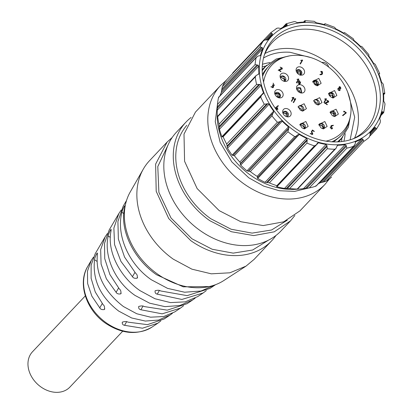 <?xml version="1.0" encoding="UTF-8"?>
<svg xmlns="http://www.w3.org/2000/svg" width="413" height="413" viewBox="0 0 413 413"><rect width="100%" height="100%" fill="white"/><g stroke="black" fill="none" stroke-linecap="round" stroke-linejoin="round"><path stroke-width="0.62" d="M262.27 66.555L265.709 66.142M341.866 138.112L341.649 141.571M262.73 69.074A61.119 47.831 43.4 0 0 262.183 69.167A61.119 47.831 43.4 0 1 262.73 69.074M339.047 141.804A61.119 47.831 43.4 0 0 339.109 141.251A61.119 47.831 43.4 0 1 339.047 141.804M262.451 64.294A61.119 47.831 -136.6 0 1 269.947 62.621M345.144 133.683A61.119 47.831 -136.6 0 1 343.9 141.261M311.072 57.65L290.019 52.281A61.119 47.831 43.4 0 0 263.515 57.99M350.131 139.842L354.7 117.189L347.787 92.342M354.571 138.071A63.881 49.994 43.4 0 0 345.325 80.865A63.881 49.994 43.4 0 0 290.773 48.569A63.881 49.994 43.4 0 0 265.032 53.458M264.186 55.497A63.881 49.994 -136.6 0 1 272.472 42.255A63.881 49.994 -136.6 0 1 308.981 29.302A63.881 49.994 -136.6 0 1 368.035 68.697A63.881 49.994 -136.6 0 1 365.335 130.007A63.881 49.994 -136.6 0 1 352.583 139.031M311.113 25.477A65.362 51.155 43.4 0 0 264.702 53.881A65.362 51.155 43.4 0 0 331.422 141.778A65.362 51.155 43.4 0 0 354.163 138.422A65.362 51.155 43.4 0 0 376.109 75.538A65.362 51.155 43.4 0 0 311.113 25.477M303.916 22.039L305.037 20.851L305.295 21.383L304.665 22.018A69.136 54.108 43.4 0 0 297.432 22.674L295.383 21.729L294.082 21.646L286.142 23.778L282.714 27.403M305.181 21.812L305.295 21.383L304.696 22.013M286.142 23.928L287.149 24.646L287.107 25.369M286.854 25.534A69.136 54.108 43.4 0 0 280.742 28.482L278.476 28.032L277.025 28.192L270.629 32.813L272.337 33.701L272.415 34.738A69.136 54.108 43.4 0 0 271 36.163A69.136 54.108 43.4 0 0 268.016 39.689L267.299 40.009L264.872 39.953L263.437 40.918M275.894 28.869L276.349 28.533M220.026 95.728A69.136 54.108 43.4 0 1 221.218 92.682L222.313 86.647A71.903 56.271 43.4 0 1 225.648 80.917L226.066 81.02L225.648 80.917L263.251 41.13A71.903 56.271 43.4 0 0 259.916 46.86L262.296 47.65L262.751 48.729A69.136 54.108 43.4 0 0 260.505 55.197L259.622 55.812L258.11 55.982L256.143 57.696A71.903 56.271 43.4 0 0 255.074 64.629L258.022 65.14L258.817 66.142A69.136 54.108 43.4 0 0 258.936 73.493L258.719 74.118L256.158 75.471L255.275 76.947A71.903 56.271 43.4 0 0 256.581 84.407L259.922 84.448L260.99 85.269A69.136 54.108 43.4 0 0 263.468 92.78L263.287 93.751M260.329 55.507L260.009 55.724M263.05 93.942L261.734 94.897L260.727 96.998A71.903 56.271 43.4 0 0 264.274 104.257L267.98 103.663L269.064 104.236A69.136 54.108 43.4 0 0 273.654 111.18L273.618 112.465L272.89 113.286L271.971 115.893A71.903 56.271 43.4 0 0 277.412 122.233L279.188 121.959L281.413 120.844L282.249 121.185A69.136 54.108 43.4 0 0 288.501 126.879L288.832 128.175L287.897 131.773A71.903 56.271 43.4 0 0 294.701 136.579L295.904 136.285L297.98 134.633L299.249 134.462A69.136 54.108 43.4 0 0 306.554 138.35L307.215 139.542L306.952 143.084A71.903 56.271 43.4 0 0 314.453 145.887L316.404 144.777L317.298 143.306L318.402 142.769A69.136 54.108 43.4 0 0 326.048 144.462L326.957 145.448L327.266 148.726A71.903 56.271 43.4 0 0 331.019 149.098A71.903 56.271 43.4 0 0 334.736 149.248L336.063 148.319L337.271 145.531L337.834 145.283A69.136 54.108 43.4 0 0 345.067 144.627L346.13 145.314L346.858 148.143A71.903 56.271 43.4 0 0 353.559 146.331L355.134 143.972L355.645 141.767A69.136 54.108 43.4 0 0 361.757 138.82L362.862 139.155L363.807 141.391A71.903 56.271 43.4 0 0 369.083 137.426L370.182 134.865L370.063 132.583A69.136 54.108 43.4 0 0 371.499 131.138A69.136 54.108 43.4 0 0 374.483 127.612L374.529 127.555M317.499 143.012L317.298 143.306M355.386 141.943L355.211 142.227M331.577 177.115L331.479 177.218A71.903 56.271 43.4 0 1 326.208 181.183L323.694 181.942L363.295 140.038M374.483 127.612L375.505 127.576L376.326 128.727M382.159 111.804L381.994 112.104A69.136 54.108 43.4 0 1 379.748 118.567L380.409 120.777L380.146 122.795L376.486 129.114L370.053 135.918M381.994 112.104L382.717 111.66L383.501 112.253M383.734 93.235L384.116 93.101L383.563 93.808A69.136 54.108 43.4 0 1 383.682 101.159L384.802 103.095L384.999 104.272L383.729 112.568L380.941 115.526M383.563 93.684L384.116 93.101L384.642 93.286L383.605 94.386M379.093 73.674L379.031 74.516A69.136 54.108 43.4 0 1 381.509 82.032L383.207 84.113L384.833 93.421L383.625 94.701M378.958 74.237L379.64 73.519L378.995 73.839M379.64 73.519L378.969 74.304M379.717 73.504L375.205 64.283L373.435 63.065A69.136 54.108 43.4 0 0 368.845 56.122L368.871 54.697L361.927 46.607M361.778 46.504L360.25 46.111A69.136 54.108 43.4 0 0 353.998 40.422L353.321 38.776L344.618 32.627M344.545 32.632L344.256 32.932L344.54 32.632L344.803 32.911L344.54 32.632L343.761 33.019L343.249 32.839A69.136 54.108 43.4 0 0 335.945 28.951L334.504 27.258L324.985 23.701L324.179 24.553M324.262 24.568L324.99 23.794L324.897 24.403M324.701 24.527L324.985 24.222L324.097 24.532A69.136 54.108 43.4 0 0 316.451 22.839L314.133 21.3L304.861 20.65M232.354 73.808L232.958 72.683L270.618 32.834M277.18 186.18L277.133 185.783L277.18 186.18L276.622 186.351L276.865 186.722A69.136 54.108 43.4 0 0 284.511 188.416L289.668 188.519A71.903 56.271 43.4 0 0 293.421 188.886A71.903 56.271 43.4 0 0 297.133 189.035L296.297 189.237A69.136 54.108 43.4 0 0 298.64 189.128L295.791 189.319A66.746 52.234 43.4 0 1 287.887 189.304A66.746 52.234 43.4 0 1 217.186 115.041L217.217 112.186A69.136 54.108 43.4 0 1 217.279 110.095L217.475 104.417A71.903 56.271 43.4 0 1 218.544 97.483L218.761 97.623M217.217 112.186A69.136 54.108 43.4 0 0 217.398 117.447L217.527 116.688M255.275 76.947L217.677 116.74A71.903 56.271 43.4 0 0 218.978 124.194L256.581 84.407M263.468 92.78L221.931 136.734L222.375 136.987L221.931 136.734A69.136 54.108 43.4 0 1 219.458 129.223L218.978 124.194M222.375 136.987L222.535 136.455L223.128 136.791A71.903 56.271 43.4 0 0 226.675 144.044L264.274 104.257M261.734 94.897L222.535 136.455M257.304 177.678L257.604 176.816L257.103 176.366A71.903 56.271 43.4 0 1 250.293 171.56L246.969 170.832A69.136 54.108 43.4 0 1 240.712 165.138L240.263 164.389L240.387 163.021L239.808 162.02A71.903 56.271 43.4 0 1 234.367 155.68L232.121 155.133A69.136 54.108 43.4 0 1 227.532 148.19L226.675 144.044M257.33 178.096L257.712 178.416A69.136 54.108 43.4 0 0 265.022 182.303L267.387 182.525L306.983 140.621M277.133 185.783L276.855 185.674A71.903 56.271 43.4 0 1 269.348 182.876L267.387 182.525M276.622 186.351L276.674 186.655M297.133 189.123L334.736 149.248M298.64 189.128A69.136 54.108 43.4 0 0 303.534 188.581L306.787 188.245L346.388 146.336M315.537 185.881L315.955 186.124A71.903 56.271 43.4 0 1 309.26 187.936L306.787 188.245M318.247 183.847A69.136 54.108 43.4 0 0 320.225 182.773L323.694 181.942M300.483 92.842A3.867 3.025 -136.6 0 0 299.539 90.948L299.502 90.974A3.815 2.984 -136.6 0 1 300.437 92.837M298.542 91.815L299.502 90.974M296.771 89.373A3.815 2.984 -136.6 0 1 299.42 90.875L298.501 91.779M299.42 90.875L298.413 91.707M300.457 92.842L301.717 92.238L300.716 88.067A3.041 2.38 43.4 0 0 297.298 88.057A3.041 2.38 43.4 0 0 296.761 89.347A3.867 3.025 -136.6 0 1 299.456 90.85M297.102 88.305L300.287 88.521L301.49 92.445M298.873 92.063A4.703 3.681 43.4 0 0 301.253 93.013A4.703 3.681 43.4 0 0 304.928 90.514A4.703 3.681 43.4 0 0 302.6 85.63A4.703 3.681 43.4 0 0 298.181 84.99A4.703 3.681 43.4 0 0 296.555 88.568A4.703 3.681 43.4 0 0 298.873 92.063M263.577 82.197A48.646 38.068 -136.6 0 1 287.608 56.276A48.646 38.068 -136.6 0 1 326.373 65.368A48.646 38.068 -136.6 0 1 350.482 115.692A48.646 38.068 -136.6 0 1 325.96 141.148M298.558 78.981L298.857 79.188L296.679 82.946L296.353 82.714L298.253 79.441L296.942 79.379L298.558 78.981L298.088 79.482M273.122 83.121L274.304 85.455L273.504 85.765L273.494 87.164L273.318 87.406L270.938 86.911L271.098 86.632L273.091 87.086L272.368 85.171L272.523 84.897L273.979 85.259L273.122 83.121M293.586 97.354L293.886 97.561L291.692 101.345L291.366 101.113L293.282 97.819L292.352 98.031L291.96 97.752L293.586 97.354L293.018 97.876M312.584 130.493L311.836 131.788L312.847 133.977L312.646 134.251L310.178 133.74L310.333 133.461L312.393 133.946L311.35 131.835L312.424 129.992L314.298 131.308L314.138 131.587L312.584 130.493L311.547 131.974M343.611 111.763L343.983 111.118L346.347 112.785L342.914 115.692L342.563 115.449L345.8 112.785L344.137 111.618L343.926 111.985L343.611 111.763M325.408 103.116L327.344 104.479L327.189 104.752L324.85 103.105L328.603 101.061L326.538 100.178L328.753 101.954L325.191 103.348M327.989 102.145L328.624 101.231M320.029 74.412L322.006 73.798L321.046 71.212L322.47 73.772L322.094 74.33L319.863 74.691L320.029 74.412M321.794 74.092L322.006 73.798M321.092 127.958L323.472 128.908L327.148 126.409L324.819 121.525L318.769 124.463L321.092 127.958M280.788 90.519A4.703 3.681 -136.6 0 1 283.111 95.398A4.703 3.681 -136.6 0 1 279.441 97.896A4.703 3.681 -136.6 0 1 277.056 96.952A4.703 3.681 -136.6 0 1 274.738 93.452A4.703 3.681 -136.6 0 1 276.364 89.879A4.703 3.681 -136.6 0 1 280.788 90.519M298.475 74.201A4.703 3.681 -136.6 0 1 296.152 70.7A4.703 3.681 -136.6 0 1 297.778 67.128A4.703 3.681 -136.6 0 1 302.202 67.768A4.703 3.681 -136.6 0 1 304.531 72.647A4.703 3.681 -136.6 0 1 300.855 75.145A4.703 3.681 -136.6 0 1 298.475 74.201M288.785 109.471A4.703 3.681 -136.6 0 1 291.108 114.349A4.703 3.681 -136.6 0 1 287.433 116.848A4.703 3.681 -136.6 0 1 285.053 115.903A4.703 3.681 -136.6 0 1 282.735 112.403A4.703 3.681 -136.6 0 1 284.361 108.831A4.703 3.681 -136.6 0 1 288.785 109.471M300.39 110.183L302.77 111.128L306.446 108.634L304.118 103.751L298.072 106.688L300.39 110.183M330.823 96.983L333.203 97.927L336.879 95.429L334.551 90.55L328.5 93.488L330.823 96.983M282.471 80.514A4.703 3.681 -136.6 0 1 280.153 77.019A4.703 3.681 -136.6 0 1 281.78 73.442A4.703 3.681 -136.6 0 1 286.204 74.082A4.703 3.681 -136.6 0 1 288.527 78.966A4.703 3.681 -136.6 0 1 284.851 81.459A4.703 3.681 -136.6 0 1 282.471 80.514M315.945 104.086L318.325 105.036L322.001 102.538L319.677 97.654L313.627 100.591L315.945 104.086M315.088 84.835L317.468 85.78L321.144 83.281L318.815 78.403L312.765 81.335L315.088 84.835M332.346 115.64L334.726 116.585L338.402 114.086L336.074 109.208L330.023 112.14L332.346 115.64M302.125 127.927L304.51 128.871L308.181 126.373L305.857 121.494L299.807 124.432L302.125 127.927M302.316 60.019L302.615 60.226L300.421 64.01L300.096 63.778L302.011 60.484L300.69 60.422L302.316 60.019L301.748 60.541M339.631 90.71L340.105 90.21C338.536 90.808 337.819 90.23 337.953 88.48L339.212 87.902L339.357 86.596L340.947 88.274L340.162 88.568L339.945 90.432M337.953 88.48L338.139 88.201M326.141 98.692L326.435 98.898L324.251 102.672L323.926 102.439L325.831 99.151L324.52 99.089L326.141 98.692L325.625 99.203M333.239 125.531L331.267 126.146L332.47 128.402L332.238 128.727L331.226 125.567L333.405 125.253L333.239 125.531M331.484 125.841L330.792 126.646L331.494 125.836M295.455 98.666L295.749 98.877L293.555 102.661L293.235 102.429L295.145 99.13L294.221 99.347L293.829 99.068L295.455 98.666L294.82 99.208M276.287 109.672L276.787 108.81L275.445 107.87L278.078 105.625L278.414 105.867L275.951 107.829L276.947 108.531L277.422 107.716L277.748 107.948L277.273 108.764L277.954 109.238L277.789 109.522L277.113 109.042L276.607 109.915L276.312 109.708M300.525 83.008L299.983 83.782L297.907 82.992L299.002 80.685L300.525 83.008M279.028 70.055L280.964 71.423L280.804 71.692L278.465 70.05L282.224 68L280.153 67.118L282.368 68.899L278.806 70.287M281.609 69.085L282.244 68.171M350.482 115.692L350.085 117.937A50.056 39.173 -136.6 0 1 341.804 134.777A50.056 39.173 -136.6 0 1 331.892 141.809M262.58 76.312A50.056 39.173 -136.6 0 1 269.044 66.018A50.056 39.173 -136.6 0 1 285.388 56.798L287.608 56.276M298.191 79.554L298.857 79.188M298.382 79.688L296.549 82.853M274.005 85.697L274.062 85.155M273.504 85.765L273.029 86.265M273.039 87.628L273.236 86.854M272.425 87.737L273.091 87.081M293.215 97.922L293.886 97.561M293.411 98.062L291.563 101.252M312.388 134.457L312.543 133.735M311.753 134.581L312.393 133.941M345.547 113.054L345.867 113.281M345.929 113.224L346.347 112.785M342.635 115.501L345.8 112.785M343.843 111.928L344.137 111.618M324.541 103.358L328.149 101.732M328.485 101.634L328.459 102.135M320.911 74.887L321.784 74.103M321.825 74.557L322.661 72.724M321.366 71.449L320.829 71.511M322.677 128.737A3.041 2.38 43.4 0 0 323.937 128.133A3.041 2.38 43.4 0 0 322.93 123.962A3.041 2.38 43.4 0 0 319.517 123.957A3.041 2.38 43.4 0 0 318.981 125.242M278.646 97.731A3.041 2.38 43.4 0 0 279.906 97.122A3.041 2.38 43.4 0 0 278.899 92.951A3.041 2.38 43.4 0 0 275.481 92.946A3.041 2.38 43.4 0 0 274.95 94.236M300.06 74.98A3.041 2.38 43.4 0 0 301.32 74.371A3.041 2.38 43.4 0 0 300.313 70.2A3.041 2.38 43.4 0 0 296.895 70.195A3.041 2.38 43.4 0 0 296.364 71.485M286.643 116.683A3.041 2.38 43.4 0 0 287.902 116.074A3.041 2.38 43.4 0 0 286.896 111.902A3.041 2.38 43.4 0 0 283.478 111.897A3.041 2.38 43.4 0 0 282.946 113.188M301.98 110.963A3.041 2.38 43.4 0 0 303.235 110.359A3.041 2.38 43.4 0 0 302.233 106.187A3.041 2.38 43.4 0 0 298.816 106.177A3.041 2.38 43.4 0 0 298.279 107.468M332.413 97.762A3.041 2.38 43.4 0 0 333.668 97.153A3.041 2.38 43.4 0 0 332.666 92.987A3.041 2.38 43.4 0 0 329.249 92.977A3.041 2.38 43.4 0 0 328.712 94.267M284.061 81.294A3.041 2.38 43.4 0 0 285.321 80.69A3.041 2.38 43.4 0 0 284.314 76.519A3.041 2.38 43.4 0 0 280.897 76.508A3.041 2.38 43.4 0 0 280.365 77.799M317.535 104.871A3.041 2.38 43.4 0 0 318.795 104.262A3.041 2.38 43.4 0 0 317.788 100.091A3.041 2.38 43.4 0 0 314.37 100.085A3.041 2.38 43.4 0 0 313.839 101.376M316.678 85.615A3.041 2.38 43.4 0 0 317.933 85.006A3.041 2.38 43.4 0 0 316.931 80.834A3.041 2.38 43.4 0 0 313.513 80.829A3.041 2.38 43.4 0 0 312.977 82.12M333.936 116.42A3.041 2.38 43.4 0 0 335.191 115.81A3.041 2.38 43.4 0 0 334.189 111.639A3.041 2.38 43.4 0 0 330.772 111.634A3.041 2.38 43.4 0 0 330.235 112.925M303.715 128.706A3.041 2.38 43.4 0 0 304.975 128.097A3.041 2.38 43.4 0 0 303.968 123.931A3.041 2.38 43.4 0 0 300.55 123.921A3.041 2.38 43.4 0 0 300.019 125.211M301.944 60.592L302.615 60.226M302.14 60.726L300.292 63.917M338.737 88.403L339.212 87.902M339.171 86.88L339.61 86.813M340.761 87.954L340.679 88.459M339.687 89.069L340.162 88.568M339.687 90.607L339.899 89.879M338.49 88.382L337.948 88.485M325.769 99.259L326.435 98.898M325.965 99.399L324.122 102.579M332.47 128.402L332 128.902L332.155 128.159M331.856 125.562L330.999 125.857M333.405 125.253L332.93 125.753M295.083 99.239L295.749 98.877M295.28 99.378L293.426 102.569M277.077 108.309L276.803 109.264L277.273 108.764M276.478 109.822L277.113 109.042M275.461 107.845L278.078 105.625M277.603 106.126L277.861 106.306M277.273 108.449L277.748 107.948M299.626 84.123L300.612 81.857M299.637 80.69L298.764 80.969M278.161 70.298L281.769 68.672M282.1 68.548L282.074 69.085M341.804 134.777L339.914 136.775L333.616 141.891M262.405 74.598A50.056 39.173 -136.6 0 1 267.154 68.016L269.044 66.018M323.704 128.34L322.507 124.416A3.041 2.38 43.4 0 0 319.321 124.199M279.673 97.329A3.041 2.38 43.4 0 0 278.476 93.405L275.29 93.188M301.087 74.583L299.89 70.654A3.041 2.38 43.4 0 0 296.704 70.437M287.67 116.285L286.467 112.357A3.041 2.38 43.4 0 0 283.282 112.14M298.62 106.425A3.041 2.38 -136.6 0 1 301.805 106.637L303.003 110.565M333.436 97.365L332.238 93.436A3.041 2.38 43.4 0 0 329.053 93.219M285.089 80.896L283.886 76.968A3.041 2.38 43.4 0 0 280.706 76.751M318.562 104.468L317.36 100.545A3.041 2.38 43.4 0 0 314.174 100.328M313.317 81.072A3.041 2.38 -136.6 0 1 316.503 81.289L317.7 85.217M334.958 116.022L333.761 112.093A3.041 2.38 43.4 0 0 330.576 111.877M304.742 128.309L303.545 124.38A3.041 2.38 43.4 0 0 300.359 124.163M340.317 88.408L340.792 87.907L339.976 86.647L339.517 86.921C339.429 88.093 339.858 88.423 340.792 87.907M338.99 87.577L339.496 87.122M331.67 128.686L331.417 129.011M330.137 127.803L331.102 126.424C330.24 128.082 330.586 128.665 332.14 128.185L331.102 126.424M299.673 83.509L300.205 82.786L299.188 81.051L298.754 81.66L299.673 83.509L298.764 84.355M297.918 82.894L298.723 81.557M262.193 70.706L265.544 66.498L276.209 59.013L289.601 55.863M350.782 113.678L348.391 127.23L341.52 138.298L337.514 141.881M328.609 67.02A5.116 4.006 43.4 0 0 326.125 63.426A5.116 4.006 43.4 0 0 321.908 62.508M322.305 71.464L321.278 71.526L322.161 73.524L322.305 71.464M321.691 74.025L322.161 73.524M339.976 86.647L339.517 86.921M339.92 89.843C338.743 90.452 338.195 90.029 338.283 88.583L338.903 88.212L339.92 89.843L339.305 90.535M338.283 88.583L337.886 88.996M331.469 128.959L332.14 128.185M265.544 66.498L263.654 68.501A52.265 40.902 43.4 0 0 262.183 70.169M338.051 141.86A52.265 40.902 43.4 0 0 339.631 140.296L341.52 138.298M262.183 69.74A52.544 41.119 -136.6 0 1 263.453 68.31A52.544 41.119 -136.6 0 1 266.85 65.192M342.749 136.92A52.544 41.119 -136.6 0 1 339.832 140.487A52.544 41.119 -136.6 0 1 338.479 141.84M276.137 96.146L277.691 97.06A5.25 2.937 75.3 0 0 277.717 97.034L277.737 97.029M297.081 72.827L297.401 72.549L298.222 74.01M296.895 72.554L297.401 72.549L297.148 72.915M297.453 72.502L297.417 72.559A5.25 3.087 19.4 0 0 297.432 72.523L298.031 71.051L297.685 70.045M298.284 107.442A3.867 3.025 -136.6 0 1 299.157 107.685A3.867 3.025 -136.6 0 1 302.006 110.963M329.099 95.098L330.25 96.523M313.839 101.35A3.867 3.025 -136.6 0 1 315.295 101.866L314.691 102.899M315.026 102.357L315.387 101.97A3.815 2.984 -136.6 0 1 317.509 104.861M314.799 103.033L315.387 101.97M315.403 101.934A3.867 3.025 -136.6 0 1 317.561 104.866M315.284 84.964L315.547 84.624M315.191 84.902L315.532 84.608L315.573 85.14M317.107 85.821C316.972 84.453 316.461 84.046 315.568 84.593A5.25 3.092 67 0 1 315.537 84.613L315.568 84.593A5.25 3.092 -113 0 0 315.542 84.619L314.045 83.896M324.05 127.178A4.977 0.676 30.3 0 0 320.839 125.185A4.977 0.676 30.3 0 0 319.223 124.359M322.749 128.732L322.754 126.543A3.593 0.49 30.3 0 0 320.984 125.48A3.593 0.49 30.3 0 0 319.342 124.674L319.053 124.788M278.171 96.781L279.962 96.642M279.012 97.659L278.125 96.792L277.722 97.045M274.924 94.154L278.46 93.493L275.099 93.55M278.46 93.493L279.043 96.554M277.717 97.034L276.865 93.911M297.949 71.294L300.953 71.857L300.416 73.375L297.443 72.533C297.912 71.588 297.474 71.103 296.121 71.072M300.845 74.738L300.953 71.857M300.416 73.375L300.065 75.269M287.794 113.942L283.065 112.584M282.972 112.935L287.763 113.936M286.395 116.6L285.992 113.601M298.289 107.494A3.815 2.984 -136.6 0 1 299.151 107.731A3.815 2.984 -136.6 0 1 301.955 110.958M329.053 94.995L329.285 94.515L328.743 94.009M329.094 93.741L332.48 93.741L332.408 95.444L329.053 95.016M332.997 98.118L332.48 93.741M332.408 95.444L332.511 97.747M285.429 79.75L280.608 76.911M280.515 77.107L285.429 79.828M284.134 81.284L284.139 79.115M280.747 77.231L280.432 77.355M313.844 101.397A3.815 2.984 -136.6 0 1 315.279 101.908M315.914 84.366L316.998 83.906L318.041 84.2M315.873 84.381L315.594 84.572M312.677 82.135L316.028 81.041L313.178 81.315M316.028 81.041L316.761 84.004M315.563 84.582L314.546 81.671M335.129 113.864A4.977 0.981 18.3 0 0 331.04 112.45A4.977 0.981 18.3 0 0 330.364 112.295M333.756 116.363L333.425 113.467A3.593 0.707 18.3 0 0 331.453 112.852A3.593 0.707 18.3 0 0 330.271 112.625M305.031 127.627L300.432 124.112M300.323 124.22L305.006 127.725M303.885 128.68L304.03 126.992M300.876 124.633L300.06 124.876M324.045 127.25L322.754 126.543M335.139 113.885L333.425 113.467M220.532 85.548L195.463 112.073L184.002 134.101L184.585 161.302L197.115 188.534L219.21 210.645L240.774 221.704L263.169 225.581L283.721 221.807L299.983 210.842L325.052 184.317A71.903 56.271 43.4 0 1 244.274 184.115A71.903 56.271 43.4 0 1 220.532 85.548L225.72 80.824L263.422 40.933M287.262 220.222L271.578 229.995L252.111 233.113L231.068 229.22L210.847 218.761A69.136 54.108 -136.6 0 1 186.815 125.304M172.206 137.467L167.084 142.103L149.589 160.621A71.903 56.271 43.4 0 0 143.296 169.118A71.903 56.271 43.4 0 0 173.331 259.194L191.875 269.157L211.311 273.829L229.896 272.797L245.978 266.153L254.103 259.39L271.604 240.872A71.903 56.271 43.4 0 0 275.941 235.498M167.084 142.103L155.624 164.131L156.207 191.333L168.736 218.565L190.832 240.676A71.903 56.271 43.4 0 0 271.604 240.872M268.342 240.242L252.658 250.015L233.195 253.133L212.153 249.24L191.926 238.781L171.008 217.981L158.891 192.355L157.787 166.573L167.895 145.324M294.861 215.478L290.525 220.852L281.062 230.862A71.903 56.271 -136.6 0 1 200.29 230.666A71.903 56.271 -136.6 0 1 176.547 132.093L186.005 122.083A71.903 56.271 -136.6 0 1 191.126 117.447M290.525 220.852L274.263 231.817L253.711 235.586L231.316 231.714L209.747 220.656A71.903 56.271 -136.6 0 1 186.005 122.083M143.296 169.118L130.229 191.978A65.584 51.326 43.4 0 0 157.627 274.139A65.584 51.326 43.4 0 0 223.892 280.489L245.978 266.153M195.163 298.15L192.701 299.936L179.774 305.537L164.968 306.642L149.599 303.168L135.041 295.44C115.15 281.8 103.586 256.328 108.201 235.942C108.252 235.002 108.991 233.061 110.416 230.129L111.118 229.303L111.004 231.084C106.848 250.676 119.331 276.462 140.028 290.659L154.968 298.744L170.481 302.59L185.148 301.867L197.62 296.653L203.134 292.977L181.865 299.456L157.239 294.154C155.577 293.788 154.86 292.683 155.097 290.845L155.18 290.762C157.725 290.05 159.532 290.112 160.595 290.953L187.135 295.641L209.995 288.398L215.416 284.779L201.059 291L184.616 292.223L167.549 288.367L151.375 279.782C128.773 264.31 115.934 235.105 121.897 212.241C121.99 211.311 122.759 209.396 124.199 206.495L124.886 205.659L124.705 207.388C119.305 229.256 133.156 258.708 156.604 274.774L183.248 286.834L209.169 286.56M172.417 313.322L169.986 315.098L158.494 320.075L145.319 321.056L131.649 317.969L118.707 311.092C100.416 296.993 92.362 279.854 94.551 259.674C94.551 258.714 95.253 256.747 96.652 253.783L97.375 252.968L97.344 254.806C95.609 274.531 104.308 291.779 123.446 306.549L136.765 313.751L150.595 317.184L163.667 316.539L174.787 311.892L180.517 308.067L162.17 313.844L140.885 309.76C139.202 309.435 138.474 308.356 138.685 306.534L138.773 306.451C141.365 305.723 143.182 305.759 144.235 306.565L167.291 310.153L187.063 303.7L192.701 299.936M126.528 200.501L123.182 206.19L117.917 221.451L118.361 239.044L124.545 257.072L135.81 273.499C137.126 274.34 137.591 275.874 137.209 278.109L137.121 278.186C134.839 278.589 133.285 278.094 132.454 276.7L120.947 261.424L114.561 244.615L113.874 228.084L118.872 213.511L121.205 210.021M137.41 277.851L137.539 277.536M118.872 213.511L109.192 229.958L104.525 243.298L104.732 258.662L109.868 274.495L119.45 289.11C120.73 289.941 121.179 291.506 120.802 293.793L120.715 293.875C118.433 294.252 116.894 293.726 116.099 292.306L106.378 278.785L101.082 264.067L100.664 249.648L105.088 236.938L107.323 233.619M121.004 293.535L121.133 293.22M105.088 236.938L95.207 253.732L91.128 265.167L91.123 278.326L95.243 291.955L103.111 304.675C104.36 305.517 104.788 307.112 104.406 309.456L104.324 309.538C102.042 309.879 100.524 309.322 99.77 307.861L91.841 296.126L87.623 283.509L87.453 271.212L91.304 260.36L93.446 257.211M104.618 309.182L104.742 308.883M183.573 305.754L180.517 308.067M160.802 320.942L157.9 323.162L142.485 328.211L124.556 325.315C122.852 325.041 122.098 323.998 122.294 322.197L122.377 322.114C125.015 321.366 126.853 321.371 127.896 322.135L147.426 324.649L164.131 319.001L169.986 315.098M206.35 290.561L203.134 292.977M85.295 295.899L32.513 351.752A25.72 20.129 43.4 0 0 30.314 354.7A25.72 20.129 43.4 0 0 41.006 387.007A25.72 20.129 43.4 0 0 69.9 387.079L122.682 331.226M310.617 22.617A68.584 53.675 43.4 0 0 260.195 79.373A68.584 53.675 43.4 0 0 331.923 144.643A68.584 53.675 43.4 0 0 382.345 87.886A68.584 53.675 43.4 0 0 310.617 22.617M284.196 26.68L286.637 24.093M285.977 25.89L287.149 24.646M265.322 39.839L271.589 33.205M266.483 39.891L272.337 33.701M222.313 86.647L259.916 46.86M221.766 89.198L261.367 47.288M221.621 90.695L262.296 47.65M221.218 92.682L262.751 48.729M218.544 97.483L256.143 57.696M217.475 104.417L255.074 64.629M217.367 106.879L256.969 64.97M217.341 108.185L258.022 65.14M217.279 110.095L258.817 66.142M258.011 74.474L258.936 73.493M219.231 126.424L258.827 84.52M219.246 127.493L259.922 84.448M219.458 129.223L260.99 85.269M223.128 136.791L260.727 96.998M227.165 145.928L266.762 104.019M227.14 146.739L267.815 103.694M227.532 148.19L269.064 104.236M232.121 155.133L273.654 111.18M232.937 155.51L273.618 112.465M233.288 155.195L272.89 113.286M234.367 155.68L271.971 115.893M239.808 162.02L277.412 122.233M240.397 163.471L279.999 121.567M240.252 164.033L280.928 120.983M240.712 165.138L282.249 121.185M246.969 170.832L288.501 126.879M248.156 171.225L288.832 128.175M248.745 171.07L288.346 129.161M250.293 171.56L287.897 131.773M257.103 176.366L294.701 136.579M297.221 135.443L257.635 177.337L297.215 135.454M257.712 178.416L299.249 134.462M265.022 182.303L306.554 138.35M266.535 182.587L307.215 139.542M269.348 182.876L306.952 143.084M276.855 185.674L314.453 145.887M276.865 186.722L318.402 142.769M284.511 188.416L326.048 144.462M286.281 188.493L326.957 145.448M287.386 188.442L326.988 146.538M289.668 188.519L327.266 148.726M336.987 146.181L337.834 145.283M303.534 188.581L345.067 144.627M305.455 188.359L346.13 145.314M309.26 187.936L346.858 148.143M315.955 186.124L353.559 146.331M320.225 182.773L361.757 138.82M322.181 182.2L362.862 139.155M326.208 181.183L363.807 141.391M369.872 133.533L375.505 127.576M370.131 134.524L376.052 128.257M370.063 135.892L376.45 129.135M381.808 112.785L382.83 111.706M381.338 114.339L383.409 112.15M273.494 87.164L273.019 87.664M312.847 133.977L312.378 134.473M321.995 74.278L322.47 73.772M217.713 102.238L215.261 121.659L220.17 142.408L231.838 161.932L248.832 177.833L263.67 186.103L279.286 190.729L294.619 191.389L308.63 188.039M152.061 327.06C137.596 335.371 122.14 334.132 105.692 323.338C86.229 310.189 77.246 283.318 87.793 266.328A44.914 35.151 43.4 0 0 106.373 322.909A44.914 35.151 43.4 0 0 152.061 327.06L157.73 323.276M108.201 235.942L110.297 237.418M110.416 230.129L111.087 230.604M110.488 230.01L111.112 230.449M121.897 212.241L123.771 213.562M124.199 206.495L124.803 206.923M124.272 206.371L124.834 206.768M94.551 259.674L96.936 261.352M96.652 253.783L97.411 254.315M96.725 253.659L97.432 254.155M132.454 276.7L134.906 272.472M137.565 277.428L137.121 278.186M120.715 293.875L121.159 293.111M118.562 288.052L116.099 292.306M104.324 309.538L104.768 308.769M102.248 303.581L99.77 307.861M140.885 309.76L142.965 306.172M124.556 325.315L126.605 321.773M157.239 294.154L159.341 290.535M303.529 22.059L304.856 20.65M232.958 72.683L270.629 32.818M267.371 40.004L271 36.163M218.647 97.189L256.757 56.86M217.579 116.301L256.158 75.471M277.371 186.082L316.404 144.777M297.556 189.066L336.063 148.319M316.224 185.995L354.261 145.737M369.919 132.805L371.499 131.138M299.967 83.772L299.497 84.267M299.007 80.69L298.532 81.191M321.278 71.526L320.808 72.027M339.584 86.833L339.114 87.334M299.188 81.051L298.713 81.552M262.183 69.658L263.453 68.31M338.562 141.835L339.832 140.487M329.342 93.214L329.285 94.515M329.45 178.886L325.052 184.317M87.793 266.328L91.103 260.701"/></g></svg>
